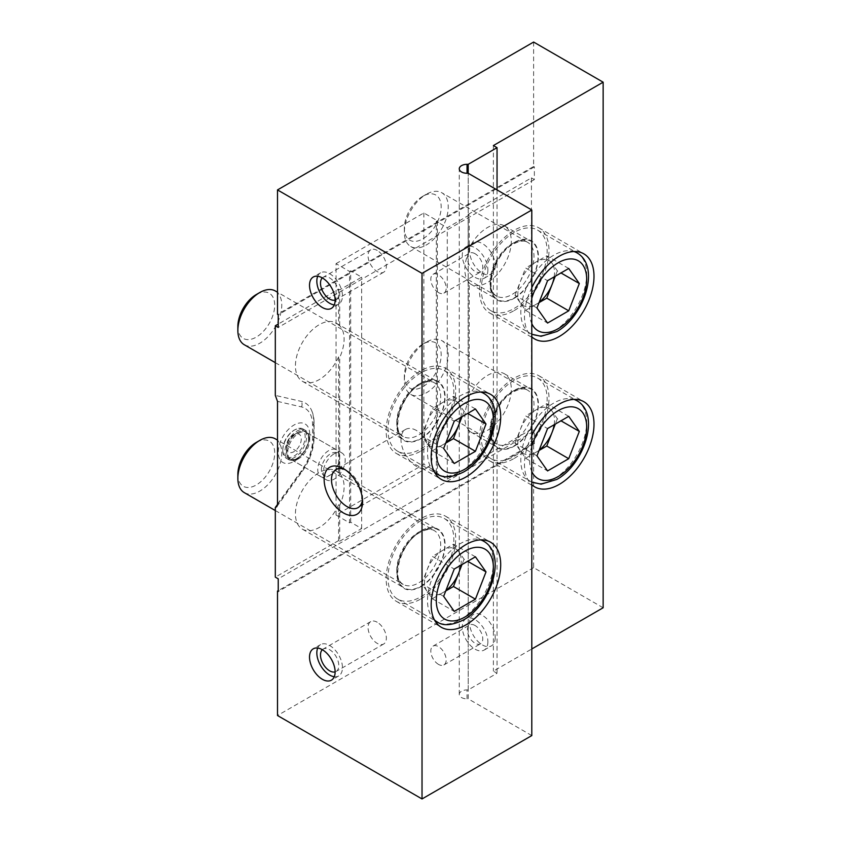 <?xml version="1.0" encoding="UTF-8"?>
<svg xmlns="http://www.w3.org/2000/svg" width="841" height="841" viewBox="0 0 841 841"><rect width="100%" height="100%" fill="white"/><g stroke="black" fill="none" stroke-linecap="round" stroke-linejoin="round"><path stroke-width="0.63" stroke-dasharray="4.21 3.15" d="M475.081 253.719A10.87 6.276 -120 0 0 469.646 253.183A10.87 6.276 -120 0 0 467.985 261.887A10.87 6.276 -120 0 0 475.081 271.464A10.87 6.276 -120 0 0 480.516 272A10.87 6.276 -120 0 0 482.187 263.296A10.87 6.276 -120 0 0 475.081 253.719M438.497 292.584A10.87 6.276 60 0 1 431.391 283.018A10.87 6.276 60 0 1 433.062 274.303A10.87 6.276 60 0 1 438.497 274.839A10.87 6.276 60 0 1 445.593 284.416A10.87 6.276 60 0 1 443.932 293.131A10.87 6.276 60 0 1 438.497 292.584M495.212 265.756A18.113 10.46 60 0 1 491.459 274.05A18.113 10.46 60 0 1 477.499 269.194A18.113 10.46 60 0 1 469.593 250.975A18.113 10.46 60 0 1 473.346 242.681A18.113 10.46 60 0 1 487.307 247.538A18.113 10.46 60 0 1 495.212 265.756M487.885 269.982A18.113 10.46 60 0 1 484.143 278.276A18.113 10.46 60 0 1 470.182 273.42A18.113 10.46 60 0 1 462.277 255.201A18.113 10.46 60 0 1 466.03 246.907A18.113 10.46 60 0 1 479.98 251.764A18.113 10.46 60 0 1 487.885 269.982M475.081 625.515A10.87 6.276 -120 0 0 469.646 624.979A10.87 6.276 -120 0 0 467.985 633.683A10.87 6.276 -120 0 0 475.081 643.26A10.87 6.276 -120 0 0 480.516 643.796A10.87 6.276 -120 0 0 482.187 635.092A10.87 6.276 -120 0 0 475.081 625.515M438.497 664.39A10.87 6.276 60 0 1 431.391 654.813A10.87 6.276 60 0 1 433.062 646.098A10.87 6.276 60 0 1 438.497 646.645A10.87 6.276 60 0 1 445.593 656.211A10.87 6.276 60 0 1 443.932 664.926A10.87 6.276 60 0 1 438.497 664.39M495.212 637.562A18.113 10.46 60 0 1 491.459 645.846A18.113 10.46 60 0 1 477.499 641A18.113 10.46 60 0 1 469.593 622.771A18.113 10.46 60 0 1 473.346 614.477A18.113 10.46 60 0 1 487.307 619.333A18.113 10.46 60 0 1 495.212 637.562M487.885 641.778A18.113 10.46 60 0 1 484.143 650.072A18.113 10.46 60 0 1 470.182 645.226A18.113 10.46 60 0 1 462.277 626.997A18.113 10.46 60 0 1 466.03 618.703A18.113 10.46 60 0 1 479.98 623.559A18.113 10.46 60 0 1 487.885 641.778M322.324 277.908A12.941 7.464 60 0 1 323.175 277.267A12.941 7.464 60 0 1 329.64 277.908A12.941 7.464 60 0 1 338.093 289.304A12.941 7.464 60 0 1 336.106 299.669A12.941 7.464 60 0 1 335.128 300.09M377.21 250.45A12.941 7.464 -120 0 0 370.744 249.809A12.941 7.464 -120 0 0 368.757 260.174A12.941 7.464 -120 0 0 377.21 271.569A12.941 7.464 -120 0 0 383.675 272.211A12.941 7.464 -120 0 0 385.662 261.845A12.941 7.464 -120 0 0 377.21 250.45M334.266 304.926A18.113 10.46 -120 0 0 338.702 304.158A18.113 10.46 -120 0 0 341.478 289.64A18.113 10.46 -120 0 0 329.64 273.682A18.113 10.46 -120 0 0 320.589 272.789A18.113 10.46 -120 0 0 317.698 276.237M322.324 649.704A12.941 7.464 60 0 1 323.175 649.063A12.941 7.464 60 0 1 329.64 649.704A12.941 7.464 60 0 1 338.093 661.1A12.941 7.464 60 0 1 336.106 671.465A12.941 7.464 60 0 1 335.128 671.885M377.21 622.245A12.941 7.464 -120 0 0 370.744 621.604A12.941 7.464 -120 0 0 368.757 631.969A12.941 7.464 -120 0 0 377.21 643.365A12.941 7.464 -120 0 0 383.675 644.006A12.941 7.464 -120 0 0 385.662 633.641A12.941 7.464 -120 0 0 377.21 622.245M334.266 676.721A18.113 10.46 -120 0 0 338.702 675.954A18.113 10.46 -120 0 0 341.478 661.436A18.113 10.46 -120 0 0 329.64 645.478A18.113 10.46 -120 0 0 320.589 644.584A18.113 10.46 -120 0 0 317.698 648.033M420.931 598.897A49.156 28.384 120 0 0 453.047 555.575A49.156 28.384 120 0 0 445.509 516.185A49.156 28.384 120 0 0 420.931 518.624A49.156 28.384 120 0 0 388.815 561.946A49.156 28.384 120 0 0 396.353 601.336A49.156 28.384 120 0 0 420.931 598.897M339.701 505.367L339.701 541.226L338.608 540.595L338.608 504.737L339.701 505.367A33.629 19.417 120 0 0 339.701 473.578L338.608 472.936L338.608 356.868L339.701 357.499A33.629 19.417 120 0 0 339.701 325.698L338.608 325.068L338.608 289.209L278.234 324.069M338.608 504.737A33.629 19.417 -60 0 1 319.212 527.496A33.629 19.417 -60 0 1 302.392 529.168A33.629 19.417 -60 0 1 297.241 502.214A33.629 19.417 -60 0 1 319.212 472.568A33.629 19.417 -60 0 1 336.032 470.907A33.629 19.417 -60 0 1 338.608 472.936M420.931 586.219A33.629 19.417 120 0 0 442.902 556.584A33.629 19.417 120 0 0 437.751 529.63A33.629 19.417 120 0 0 420.931 531.302A33.629 19.417 120 0 0 398.96 560.936A33.629 19.417 120 0 0 404.111 587.891A33.629 19.417 120 0 0 420.931 586.219M420.931 451.028A49.156 28.384 120 0 0 453.047 407.706A49.156 28.384 120 0 0 445.509 368.316A49.156 28.384 120 0 0 420.931 370.755A49.156 28.384 120 0 0 388.815 414.066A49.156 28.384 120 0 0 396.353 453.457A49.156 28.384 120 0 0 420.931 451.028M338.608 356.868A33.629 19.417 -60 0 1 319.212 379.627A33.629 19.417 -60 0 1 302.392 381.288A33.629 19.417 -60 0 1 297.241 354.334A33.629 19.417 -60 0 1 319.212 324.7A33.629 19.417 -60 0 1 336.032 323.028A33.629 19.417 -60 0 1 338.608 325.068M420.931 438.35A33.629 19.417 120 0 0 442.902 408.715A33.629 19.417 120 0 0 437.751 381.761A33.629 19.417 120 0 0 420.931 383.422A33.629 19.417 120 0 0 398.96 413.068A33.629 19.417 120 0 0 404.111 440.011A33.629 19.417 120 0 0 420.931 438.35M514.229 458.419A49.156 28.384 120 0 0 546.345 415.107A49.156 28.384 120 0 0 538.808 375.706A49.156 28.384 120 0 0 514.229 378.145A49.156 28.384 120 0 0 482.124 421.467A49.156 28.384 120 0 0 489.651 460.857A49.156 28.384 120 0 0 514.229 458.419M514.229 445.741A33.629 19.417 120 0 0 536.211 416.106A33.629 19.417 120 0 0 531.049 389.152A33.629 19.417 120 0 0 514.229 390.823A33.629 19.417 120 0 0 492.258 420.458A33.629 19.417 120 0 0 497.42 447.412A33.629 19.417 120 0 0 514.229 445.741M468.132 398.161L469.225 398.792L469.225 282.713L468.132 282.082L468.132 398.161A33.629 19.417 -60 0 1 487.528 375.401A33.629 19.417 -60 0 1 504.337 373.73A33.629 19.417 -60 0 1 509.499 400.684A33.629 19.417 -60 0 1 487.528 430.329A33.629 19.417 -60 0 1 470.708 431.99A33.629 19.417 -60 0 1 468.132 429.961L468.132 465.809L469.225 466.45L469.225 430.592L468.132 429.961M514.229 310.55A49.156 28.384 120 0 0 546.345 267.228A49.156 28.384 120 0 0 538.808 227.837A49.156 28.384 120 0 0 514.229 230.276A49.156 28.384 120 0 0 482.124 273.588A49.156 28.384 120 0 0 489.651 312.978A49.156 28.384 120 0 0 514.229 310.55M514.229 297.872A33.629 19.417 120 0 0 536.211 268.237A33.629 19.417 120 0 0 531.049 241.283A33.629 19.417 120 0 0 514.229 242.944A33.629 19.417 120 0 0 492.258 272.589A33.629 19.417 120 0 0 497.42 299.533A33.629 19.417 120 0 0 514.229 297.872M468.132 250.282L469.225 250.923L469.225 215.065L468.132 214.423L468.132 250.282A33.629 19.417 -60 0 1 487.528 227.522A33.629 19.417 -60 0 1 504.337 225.861A33.629 19.417 -60 0 1 509.499 252.815A33.629 19.417 -60 0 1 487.528 282.45A33.629 19.417 -60 0 1 470.708 284.121A33.629 19.417 -60 0 1 468.132 282.082M416.537 430.529A21.992 12.699 -120 0 0 405.541 429.446A21.992 12.699 -120 0 0 402.177 447.065A21.992 12.699 -120 0 0 416.537 466.45A21.992 12.699 -120 0 0 427.533 467.533A21.992 12.699 -120 0 0 430.907 449.914A21.992 12.699 -120 0 0 416.537 430.529M362.471 499.554A21.992 12.699 -120 0 0 362.576 497.609A21.992 12.699 -120 0 0 347.018 470.666A21.992 12.699 -120 0 0 345.294 469.783M347.018 470.666L343.359 468.563L347.018 470.666M298.723 458.629L293.972 461.373A22.255 12.846 -60 0 1 278.234 452.29A22.255 12.846 -60 0 1 293.972 425.041A22.255 12.846 -60 0 1 309.698 434.124A22.255 12.846 -60 0 1 293.972 461.373L298.723 458.629A15.527 8.967 -60 0 1 290.965 459.396A15.527 8.967 -60 0 1 288.579 446.96A15.527 8.967 -60 0 1 298.723 433.283A15.527 8.967 -60 0 1 306.481 432.516A15.527 8.967 -60 0 1 309.698 439.622A15.527 8.967 -60 0 1 298.723 458.629M334.213 453.772A15.527 8.967 -60 0 1 341.982 453.005A15.527 8.967 -60 0 1 344.358 465.441A15.527 8.967 -60 0 1 334.213 479.118A15.527 8.967 -60 0 1 326.455 479.885A15.527 8.967 -60 0 1 324.079 467.449A15.527 8.967 -60 0 1 334.213 453.772M468.206 689.904L467.039 689.904A7.758 4.478 0 0 0 459.27 694.382A7.758 4.478 0 0 0 461.541 697.557A7.758 4.478 0 0 0 467.039 698.86L468.206 698.86L468.206 173.278L468.206 689.904L497.042 673.263L493.383 671.15L531.796 648.968M339.701 473.578L339.701 357.499M338.608 540.595L275.312 577.136M277.488 504.484L301.236 471.58A41.43 23.916 120 0 0 313.725 436.658L313.725 421.877A41.43 23.916 120 0 0 310.529 408.348A41.43 23.916 120 0 0 301.236 401.378L275.312 395.386M603.144 607.77L533.625 567.633L533.625 443.207L278.234 590.655M533.625 567.633L277.498 715.512M533.625 42.05L533.625 166.476L277.498 314.345M533.625 443.207L534.361 443.638L534.361 430.96L278.234 578.829M468.132 214.423L531.428 177.882L531.428 429.267L534.361 430.96M531.428 177.882L534.361 179.575L534.361 166.896L533.625 166.476M336.043 263.654L423.864 212.952L437.394 220.763L437.394 472.148L423.864 464.337L336.043 515.039L349.583 522.85L349.583 271.464L336.043 263.654L336.043 515.039M423.864 212.952L423.864 464.337M531.796 735.581L468.206 698.86M497.042 189.919L497.042 673.263M493.383 145.556L493.383 671.15M531.796 435.47A49.156 28.384 120 0 0 531.796 484.742M531.796 287.601A49.156 28.384 120 0 0 531.796 336.873M339.701 541.226L361.662 528.558L350.676 522.219L349.583 522.85M437.394 472.148L436.3 472.789L447.275 479.118L469.225 466.45M531.428 429.267L468.132 465.809M349.583 271.464L350.676 270.834L361.662 277.173L339.701 289.84L338.608 289.209M534.361 179.575L278.234 327.443M469.225 215.065L447.275 227.732L436.3 221.404L437.394 220.763M534.361 166.896L278.234 314.765M534.361 443.638L278.234 591.507M469.225 398.792A33.629 19.417 120 0 0 469.225 430.592M447.275 479.118L447.275 227.732M469.225 250.923A33.629 19.417 120 0 0 469.225 282.713M436.3 472.789L436.3 221.404M350.676 522.219L350.676 270.834M361.662 528.558L361.662 277.173M339.701 325.698L339.701 289.84M308.826 438.855A15.832 9.146 120 0 0 297.63 432.39A15.832 9.146 120 0 0 286.434 451.785A15.832 9.146 120 0 0 297.63 458.25A15.832 9.146 120 0 0 308.826 438.855L308.826 438.014A16.873 9.735 -60 0 1 296.894 458.671A16.873 9.735 -60 0 1 288.463 459.512A16.873 9.735 -60 0 1 284.962 451.785A16.873 9.735 -60 0 1 292.332 434.808A16.873 9.735 -60 0 1 305.325 430.287A16.873 9.735 -60 0 1 308.826 438.014M282.776 449.672A15.832 9.146 -60 0 1 293.972 430.277A15.832 9.146 -60 0 1 305.167 436.742A15.832 9.146 -60 0 1 293.972 456.137A15.832 9.146 -60 0 1 282.776 449.672L282.776 450.513A16.873 9.735 120 0 0 286.266 458.24A16.873 9.735 120 0 0 299.259 453.72A16.873 9.735 120 0 0 306.629 436.742A16.873 9.735 120 0 0 303.138 429.026A16.873 9.735 120 0 0 294.697 429.856A16.873 9.735 120 0 0 282.776 450.513M339.701 459.049A12.941 7.464 120 0 0 330.555 453.772A12.941 7.464 120 0 0 321.409 469.614A12.941 7.464 120 0 0 330.555 474.892A12.941 7.464 120 0 0 339.701 459.049L339.701 456.936A15.527 8.967 -60 0 1 328.726 475.953A15.527 8.967 -60 0 1 320.968 476.721A15.527 8.967 -60 0 1 317.751 469.614A15.527 8.967 -60 0 1 324.531 453.993A15.527 8.967 -60 0 1 336.484 449.83A15.527 8.967 -60 0 1 339.701 456.936M286.655 447.433A10.344 5.971 120 0 0 286.834 449.22A10.344 5.971 120 0 0 294.792 451.123A10.344 5.971 120 0 0 301.288 438.981A10.344 5.971 120 0 0 295.611 434.03A10.344 5.971 120 0 0 286.655 447.433M286.655 451.659A15.527 8.967 -60 0 1 293.425 436.037A15.527 8.967 -60 0 1 305.388 431.875A15.527 8.967 -60 0 1 308.605 438.981A15.527 8.967 -60 0 1 301.824 454.603A15.527 8.967 -60 0 1 289.861 458.765A15.527 8.967 -60 0 1 286.655 451.659M554.166 424.747A25.934 14.97 120 0 0 552.074 411.196A25.934 14.97 120 0 0 536.19 409.777L525.604 415.896L547.554 428.563M536.968 455.864L515.007 443.186L525.604 458.25L536.19 452.132A25.934 14.97 120 0 0 539.197 450.114M422.76 344.19L422.76 344.19A26.06 15.043 120 0 0 404.332 376.106A26.06 15.043 120 0 0 422.76 386.744A26.06 15.043 120 0 0 441.189 354.828A26.06 15.043 120 0 0 422.76 344.19L426.292 342.161A31.043 17.924 120 0 0 404.332 380.185A31.043 17.924 120 0 0 410.765 394.397A31.043 17.924 120 0 0 426.292 392.863A31.043 17.924 120 0 0 446.571 365.499A31.043 17.924 120 0 0 441.809 340.616A31.043 17.924 120 0 0 426.292 342.161L422.76 344.19M514.229 380.258A46.57 26.891 120 0 0 483.806 421.299A46.57 26.891 120 0 0 490.944 458.618A46.57 26.891 120 0 0 514.229 456.306A46.57 26.891 120 0 0 544.653 415.265A46.57 26.891 120 0 0 537.515 377.956A46.57 26.891 120 0 0 514.229 380.258M515.007 443.186L525.604 415.896M568.726 416.337L546.776 403.669L536.19 409.777A25.934 14.97 120 0 0 520.306 429.541A25.934 14.97 120 0 0 520.306 450.713A25.934 14.97 120 0 0 536.19 452.132L539.049 450.482M546.776 403.669L557.362 418.734L560.979 420.815M557.362 418.734L555.281 424.106M525.604 458.25L547.554 470.928M460.868 565.226A25.934 14.97 120 0 0 458.765 551.675A25.934 14.97 120 0 0 442.881 550.256L432.295 556.374L454.245 569.042M443.659 596.343L421.709 583.665L432.295 598.729L442.881 592.611A25.934 14.97 120 0 0 445.888 590.592M420.931 520.737A46.57 26.891 120 0 0 390.508 561.777A46.57 26.891 120 0 0 397.646 599.097A46.57 26.891 120 0 0 420.931 596.784A46.57 26.891 120 0 0 451.354 555.743A46.57 26.891 120 0 0 444.216 518.434A46.57 26.891 120 0 0 420.931 520.737M244.289 492.626A31.043 17.924 120 0 0 259.806 491.091A31.043 17.924 120 0 0 280.095 463.727A31.043 17.924 120 0 0 275.333 438.855M237.856 474.335A26.06 15.043 120 0 0 256.284 484.973A26.06 15.043 120 0 0 274.702 453.057A26.06 15.043 120 0 0 256.284 442.419M421.709 583.665L432.295 556.374M475.428 556.816L453.478 544.148L442.881 550.256A25.934 14.97 120 0 0 427.007 570.019A25.934 14.97 120 0 0 427.007 591.191A25.934 14.97 120 0 0 442.881 592.611L445.751 590.96M453.478 544.148L464.064 559.212L467.68 561.294M464.064 559.212L461.972 564.584M432.295 598.729L454.245 611.396M460.868 417.357A25.934 14.97 120 0 0 458.765 403.806A25.934 14.97 120 0 0 442.881 402.387L432.295 408.495L454.245 421.173M443.659 448.463L421.709 435.785L432.295 450.85L442.881 444.742A25.934 14.97 120 0 0 445.888 442.723M420.931 372.857A46.57 26.891 120 0 0 390.508 413.898A46.57 26.891 120 0 0 397.646 451.218A46.57 26.891 120 0 0 420.931 448.915A46.57 26.891 120 0 0 451.354 407.874A46.57 26.891 120 0 0 444.216 370.555A46.57 26.891 120 0 0 420.931 372.857M244.289 344.747A31.043 17.924 120 0 0 259.806 343.212A31.043 17.924 120 0 0 280.095 315.859A31.043 17.924 120 0 0 275.333 290.975M237.856 326.466A26.06 15.043 120 0 0 256.284 337.104A26.06 15.043 120 0 0 274.702 305.188A26.06 15.043 120 0 0 256.284 294.55M421.709 435.785L432.295 408.495M475.428 408.947L453.478 396.269L442.881 402.387A25.934 14.97 120 0 0 427.007 422.14A25.934 14.97 120 0 0 427.007 443.323A25.934 14.97 120 0 0 442.881 444.742L445.751 443.091M453.478 396.269L464.064 411.333L467.68 413.425M464.064 411.333L461.972 416.715M432.295 450.85L454.245 463.528M554.166 276.878A25.934 14.97 120 0 0 552.074 263.328A25.934 14.97 120 0 0 536.19 261.908L525.604 268.016L547.554 280.694M536.968 307.985L515.007 295.307L525.604 310.371L536.19 304.263A25.934 14.97 120 0 0 539.197 302.245M422.76 196.321L422.76 196.321A26.06 15.043 120 0 0 404.332 228.237A26.06 15.043 120 0 0 422.76 238.876A26.06 15.043 120 0 0 441.189 206.96A26.06 15.043 120 0 0 422.76 196.321L426.292 194.282A31.043 17.924 120 0 0 404.332 232.305A31.043 17.924 120 0 0 410.765 246.518A31.043 17.924 120 0 0 426.292 244.983A31.043 17.924 120 0 0 446.571 217.63A31.043 17.924 120 0 0 441.809 192.747A31.043 17.924 120 0 0 426.292 194.282L422.76 196.321M514.229 232.389A46.57 26.891 120 0 0 483.806 273.42A46.57 26.891 120 0 0 490.944 310.739A46.57 26.891 120 0 0 514.229 308.437A46.57 26.891 120 0 0 544.653 267.396A46.57 26.891 120 0 0 537.515 230.077A46.57 26.891 120 0 0 514.229 232.389M515.007 295.307L525.604 268.016M568.726 268.468L546.776 255.79L536.19 261.908A25.934 14.97 120 0 0 520.306 281.661A25.934 14.97 120 0 0 520.306 302.844A25.934 14.97 120 0 0 536.19 304.263L539.049 302.613M546.776 255.79L557.362 270.855L560.979 272.947M557.362 270.855L555.281 276.237M525.604 310.371L547.554 323.049M467.039 698.86L467.039 689.904M277.498 401.378L301.509 406.928A36.689 21.183 -60 0 1 312.568 425.073L312.568 439.864A36.689 21.183 -60 0 1 301.509 470.792L277.498 504.053M301.509 406.928A5.172 4.163 -77 0 0 301.236 401.378M312.568 425.073A5.172 2.986 0 0 0 314.082 422.96A5.172 2.986 0 0 0 313.725 421.877M312.568 439.864A5.172 2.986 0 0 0 314.082 437.751A5.172 2.986 0 0 0 313.725 436.658M301.509 470.792A5.172 0.736 35.8 0 1 302.045 471.706A5.172 0.736 35.8 0 1 301.236 471.58M577.031 400.768A46.57 26.891 -60 0 1 584.169 438.087A46.57 26.891 -60 0 1 553.746 479.118A46.57 26.891 -60 0 1 530.461 481.43A46.57 26.891 -60 0 1 523.323 444.111A46.57 26.891 -60 0 1 553.746 403.07A46.57 26.891 -60 0 1 573.961 399.412M531.796 446.172A40.357 23.306 120 0 0 531.796 471.517M514.229 446.172A34.155 19.721 120 0 0 538.387 404.342A34.155 19.721 120 0 0 514.229 390.403A34.155 19.721 120 0 0 490.082 432.221A34.155 19.721 120 0 0 514.229 446.172M512.043 391.664A31.043 17.924 -60 0 1 527.559 390.129A31.043 17.924 -60 0 1 532.321 415.002A31.043 17.924 -60 0 1 512.043 442.366A31.043 17.924 -60 0 1 496.516 443.901A31.043 17.924 -60 0 1 491.754 419.028A31.043 17.924 -60 0 1 512.043 391.664M483.733 541.247A46.57 26.891 -60 0 1 490.871 578.566A46.57 26.891 -60 0 1 460.447 619.596A46.57 26.891 -60 0 1 437.162 621.909M434.45 619.922A46.57 26.891 -60 0 1 430.865 581.94A46.57 26.891 -60 0 1 460.447 543.549A46.57 26.891 -60 0 1 480.653 539.89M420.931 586.65A34.155 19.721 120 0 0 445.078 544.821A34.155 19.721 120 0 0 420.931 530.881A34.155 19.721 120 0 0 396.784 572.7A34.155 19.721 120 0 0 420.931 586.65M418.734 532.143A31.043 17.924 -60 0 1 434.261 530.608A31.043 17.924 -60 0 1 439.023 555.481A31.043 17.924 -60 0 1 418.734 582.845A31.043 17.924 -60 0 1 403.217 584.379A31.043 17.924 -60 0 1 398.455 559.507A31.043 17.924 -60 0 1 418.734 532.143M483.733 393.367A46.57 26.891 -60 0 1 490.871 430.687A46.57 26.891 -60 0 1 460.447 471.727A46.57 26.891 -60 0 1 437.162 474.03M434.45 472.043A46.57 26.891 -60 0 1 430.865 434.072A46.57 26.891 -60 0 1 460.447 395.68A46.57 26.891 -60 0 1 480.653 392.011M420.931 438.771A34.155 19.721 120 0 0 445.078 396.941A34.155 19.721 120 0 0 420.931 383.002A34.155 19.721 120 0 0 396.784 424.831A34.155 19.721 120 0 0 420.931 438.771M418.734 384.274A31.043 17.924 -60 0 1 434.261 382.729A31.043 17.924 -60 0 1 439.023 407.612A31.043 17.924 -60 0 1 418.734 434.965A31.043 17.924 -60 0 1 403.217 436.511A31.043 17.924 -60 0 1 398.455 411.627A31.043 17.924 -60 0 1 418.734 384.274M577.031 252.889A46.57 26.891 -60 0 1 584.169 290.208A46.57 26.891 -60 0 1 553.746 331.249A46.57 26.891 -60 0 1 530.461 333.551A46.57 26.891 -60 0 1 523.323 296.242A46.57 26.891 -60 0 1 553.746 255.201A46.57 26.891 -60 0 1 573.961 251.533M531.796 298.292A40.357 23.306 120 0 0 531.796 323.638M514.229 298.292A34.155 19.721 120 0 0 538.387 256.463A34.155 19.721 120 0 0 514.229 242.523A34.155 19.721 120 0 0 490.082 284.353A34.155 19.721 120 0 0 514.229 298.292M512.043 243.795A31.043 17.924 -60 0 1 527.559 242.25A31.043 17.924 -60 0 1 532.321 267.133A31.043 17.924 -60 0 1 512.043 294.487A31.043 17.924 -60 0 1 496.516 296.032A31.043 17.924 -60 0 1 491.754 271.149A31.043 17.924 -60 0 1 512.043 243.795M433.062 274.303L469.646 253.183M484.143 278.276L491.459 274.05M433.062 646.098L469.646 624.979M484.143 650.072L491.459 645.846M370.744 249.809L323.175 277.267M320.589 272.789L313.272 277.004M370.744 621.604L323.175 649.063M320.589 644.584L313.272 648.81M445.509 516.185L490.513 542.172M336.032 470.907L437.751 529.63M445.509 368.316L490.513 394.303M336.032 323.028L437.751 381.761M538.808 375.706L583.822 401.693M504.337 373.73L531.049 389.152M538.808 227.837L583.822 253.824M504.337 225.861L531.049 241.283M405.541 429.446L336.022 469.583M309.698 439.622L309.698 434.124M341.982 453.005L306.481 432.516M459.27 694.382L459.27 168.799M326.455 479.885L290.965 459.396M362.576 497.609L362.576 501.825M427.533 467.533L358.014 507.67M470.708 284.121L497.42 299.533M489.651 312.978L534.655 338.965M470.708 431.99L497.42 447.412M489.651 460.857L534.655 486.834M302.392 381.288L404.111 440.011M396.353 453.457L441.357 479.444M302.392 529.168L404.111 587.891M396.353 601.336L441.357 627.312M338.702 675.954L331.375 680.18M383.675 644.006L336.106 671.465M338.702 304.158L331.375 308.374M383.675 272.211L336.106 299.669M466.03 618.703L473.346 614.477M443.932 664.926L480.516 643.796M466.03 246.907L473.346 242.681M443.932 293.131L480.516 272M276.815 506.66L302.045 471.706C309.803 460.668 313.819 449.346 314.082 437.751L314.082 422.96C314.103 417.367 312.915 412.489 310.529 408.348M293.972 430.277L294.697 429.856M295.611 434.03A12.941 12.941 0 0 0 286.834 449.22M336.484 449.83L305.388 431.875M305.325 430.287L303.138 429.026M288.463 459.512L286.266 458.24M320.968 476.721L289.861 458.765M330.555 474.892L328.726 475.953M297.63 458.25L296.894 458.671M490.944 458.618L531.796 482.135M410.765 394.397L496.516 443.901C484.143 440.001 494.014 401.399 513.588 391.822C522.797 387.081 526.403 389.446 527.559 390.129L441.809 340.616M404.332 376.106L404.332 380.185M537.515 377.956L574.655 399.391M275.312 510.54L403.217 584.379C390.834 580.479 400.715 541.877 420.29 532.3C429.488 527.559 433.104 529.925 434.261 530.608L277.498 440.106M397.646 599.097L434.786 620.532M444.216 518.434L481.357 539.869M275.312 362.66L403.217 436.511C390.834 432.61 400.715 394.009 420.29 384.421C429.488 379.69 433.104 382.056 434.261 382.729L277.498 292.226M397.646 451.218L434.786 472.663M444.216 370.555L481.357 392.001M490.944 310.739L531.796 334.255M410.765 246.518L496.516 296.032C484.143 292.132 494.014 253.53 513.588 243.943C522.797 239.212 526.403 241.577 527.559 242.25L441.809 192.747M404.332 228.237L404.332 232.305M537.515 230.077L574.655 251.522"/><path stroke-width="1.26" d="M335.128 300.09A12.941 7.464 60 0 1 329.64 299.028A12.941 7.464 60 0 1 321.462 288.474A12.941 7.464 60 0 1 322.324 277.908A18.113 10.46 -120 0 0 313.272 277.004A18.113 10.46 -120 0 0 310.497 291.522A18.113 10.46 -120 0 0 322.324 307.48A18.113 10.46 -120 0 0 331.375 308.374A18.113 10.46 -120 0 0 334.15 293.866A18.113 10.46 -120 0 0 322.324 277.908M317.698 276.237A18.113 10.46 -120 0 0 329.64 303.254A18.113 10.46 -120 0 0 334.266 304.926M335.128 671.885A12.941 7.464 60 0 1 329.64 670.824A12.941 7.464 60 0 1 321.462 660.269A12.941 7.464 60 0 1 322.324 649.704A18.113 10.46 -120 0 0 313.272 648.81A18.113 10.46 -120 0 0 310.497 663.318A18.113 10.46 -120 0 0 322.324 679.276A18.113 10.46 -120 0 0 331.375 680.18A18.113 10.46 -120 0 0 334.15 665.662A18.113 10.46 -120 0 0 322.324 649.704M317.698 648.033A18.113 10.46 -120 0 0 329.64 675.05A18.113 10.46 -120 0 0 334.266 676.721M465.935 624.884A49.156 28.384 120 0 0 498.051 581.562A49.156 28.384 120 0 0 490.513 542.172A49.156 28.384 120 0 0 465.935 544.611A49.156 28.384 120 0 0 433.819 587.922A49.156 28.384 120 0 0 441.357 627.312A49.156 28.384 120 0 0 465.935 624.884M465.935 477.005A49.156 28.384 120 0 0 498.051 433.693A49.156 28.384 120 0 0 490.513 394.303A49.156 28.384 120 0 0 465.935 396.731A49.156 28.384 120 0 0 433.819 440.053A49.156 28.384 120 0 0 441.357 479.444A49.156 28.384 120 0 0 465.935 477.005M531.796 484.742A49.156 28.384 120 0 0 534.655 486.834A49.156 28.384 120 0 0 559.233 484.405A49.156 28.384 120 0 0 591.349 441.083A49.156 28.384 120 0 0 583.822 401.693A49.156 28.384 120 0 0 559.233 404.132A49.156 28.384 120 0 0 531.796 435.47M531.796 336.873A49.156 28.384 120 0 0 534.655 338.965A49.156 28.384 120 0 0 559.233 336.526A49.156 28.384 120 0 0 591.349 293.215A49.156 28.384 120 0 0 583.822 253.824A49.156 28.384 120 0 0 559.233 256.253A49.156 28.384 120 0 0 531.796 287.601M345.294 469.783A21.992 12.699 -120 0 0 336.022 469.583A21.992 12.699 -120 0 0 332.658 487.202A21.992 12.699 -120 0 0 347.018 506.587A21.992 12.699 -120 0 0 358.014 507.67A21.992 12.699 -120 0 0 362.471 499.554M343.359 468.563A27.164 15.685 -120 0 0 324.153 479.654A27.164 15.685 -120 0 0 343.359 512.915A27.164 15.685 -120 0 0 362.576 501.825A27.164 15.685 -120 0 0 343.359 468.563L343.359 468.563M468.206 164.321L467.039 164.321A7.758 4.478 0 0 0 459.27 168.799A7.758 4.478 0 0 0 461.541 171.963A7.758 4.478 0 0 0 467.039 173.278L468.206 173.278L468.206 164.321L497.042 147.669L497.042 189.919M278.234 590.655L277.498 591.086L278.234 591.507L278.234 578.829L275.312 577.136L275.312 507.512L276.815 506.66L277.498 504.053L277.498 401.378L275.312 395.386L275.312 325.751L278.234 327.443L278.234 314.765L277.498 314.345L277.498 189.919L422.024 273.367L422.024 798.95L531.796 735.581L531.796 209.987L468.206 173.278M277.498 591.086L277.498 715.512L422.024 798.95M275.312 507.512L277.488 504.484M275.312 325.751L278.234 324.069M497.042 147.669L493.383 145.556L603.144 82.187L533.625 42.05L277.498 189.919M603.144 82.187L603.144 607.77L531.796 648.968M422.024 273.367L531.796 209.987M539.197 450.114A25.934 14.97 120 0 0 552.074 432.379A25.934 14.97 120 0 0 554.166 424.747M536.968 455.864L547.554 428.563L568.726 416.337L579.323 431.401L568.726 458.692L547.554 470.928L536.968 455.864M560.979 420.815L579.323 431.401M555.281 424.106L546.776 446.024L568.726 458.692M539.049 450.482L546.776 446.024M445.888 590.592A25.934 14.97 120 0 0 458.765 572.858A25.934 14.97 120 0 0 460.868 565.226M237.856 478.413L237.856 474.335A26.06 15.043 120 0 1 256.284 442.429A26.06 15.043 120 0 0 256.284 442.429L259.806 440.39A31.043 17.924 120 0 0 237.856 478.413A31.043 17.924 120 0 0 244.289 492.626L275.312 510.54M443.659 596.343L454.245 569.042L475.428 556.816L486.014 571.88L475.428 599.17L454.245 611.396L443.659 596.343M277.498 440.106L275.333 438.855A31.043 17.924 120 0 0 259.806 440.39L256.284 442.429M467.68 561.294L486.014 571.88M461.972 564.584L453.478 586.503L475.428 599.17M445.751 590.96L453.478 586.503M445.888 442.723A25.934 14.97 120 0 0 458.765 424.978A25.934 14.97 120 0 0 460.868 417.357M237.856 330.534L237.856 326.466A26.06 15.043 120 0 1 256.284 294.55L259.806 292.51A31.043 17.924 120 0 0 237.856 330.534A31.043 17.924 120 0 0 244.289 344.747L275.312 362.66M443.659 448.463L454.245 421.173L475.428 408.947L486.014 424.011L475.428 451.302L454.245 463.528L443.659 448.463M277.498 292.226L275.333 290.975A31.043 17.924 120 0 0 259.806 292.51L256.284 294.55M467.68 413.425L486.014 424.011M461.972 416.715L453.478 438.624L475.428 451.302M445.751 443.091L453.478 438.624M539.197 302.245A25.934 14.97 120 0 0 552.074 284.5A25.934 14.97 120 0 0 554.166 276.878M536.968 307.985L547.554 280.694L568.726 268.468L579.323 283.533L568.726 310.823L547.554 323.049L536.968 307.985M560.979 272.947L579.323 283.533M555.281 276.237L546.776 298.145L568.726 310.823M539.049 302.613L546.776 298.145M467.039 173.278L467.039 164.321M531.796 471.517A40.357 23.306 120 0 0 558.14 476.584A40.357 23.306 120 0 0 586.682 427.154A40.357 23.306 120 0 0 558.14 410.681A40.357 23.306 120 0 0 531.796 446.172M573.961 399.412A46.57 26.891 -60 0 1 577.031 400.768L574.655 399.391M434.786 620.532L437.162 621.909A46.57 26.891 -60 0 1 434.45 619.922M464.842 551.16A40.357 23.306 120 0 0 436.3 600.59A40.357 23.306 120 0 0 464.842 617.063A40.357 23.306 120 0 0 493.383 567.633A40.357 23.306 120 0 0 464.842 551.16M480.653 539.89A46.57 26.891 -60 0 1 483.733 541.247L481.357 539.869M434.786 472.663L437.162 474.03A46.57 26.891 -60 0 1 434.45 472.043M464.842 403.281A40.357 23.306 120 0 0 436.3 452.71A40.357 23.306 120 0 0 464.842 469.194A40.357 23.306 120 0 0 493.383 419.764A40.357 23.306 120 0 0 464.842 403.281M480.653 392.011A46.57 26.891 -60 0 1 483.733 393.367L481.357 392.001M531.796 323.638A40.357 23.306 120 0 0 558.14 328.715A40.357 23.306 120 0 0 586.682 279.286A40.357 23.306 120 0 0 558.14 262.802A40.357 23.306 120 0 0 531.796 298.292M573.961 251.533A46.57 26.891 -60 0 1 577.031 252.889L574.655 251.522M531.796 482.135L541.089 484.153L556.858 479.433C583.854 464.589 601.126 414.676 577.031 400.768M437.162 621.909C443.144 626.177 451.943 625.515 463.549 619.912C490.545 605.068 507.817 555.155 483.733 541.247M437.162 474.03C443.144 478.308 451.943 477.635 463.549 472.032C490.545 457.199 507.817 407.275 483.733 393.367M531.796 334.255L541.089 336.274L556.858 331.554C583.854 316.721 601.126 266.797 577.031 252.889"/></g></svg>
